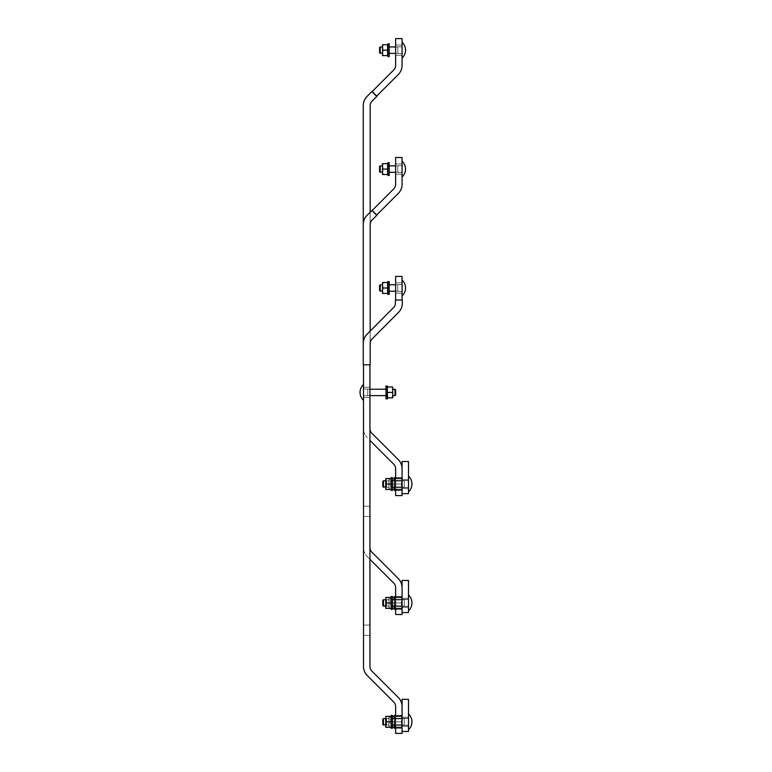 <?xml version="1.0" encoding="UTF-8"?>
<svg xmlns="http://www.w3.org/2000/svg" width="772" height="772" viewBox="0 0 772 772"><rect width="100%" height="100%" fill="white"/><g stroke="black" fill="none" stroke-linecap="round" stroke-linejoin="round"><path stroke-width="0.58" stroke-dasharray="3.86 2.9" d="M370.174 212.213L370.174 224.449A5.944 5.944 0 0 1 371.911 220.242L376.91 215.243L372.027 210.36L367.028 215.359A12.854 12.854 0 0 0 363.265 224.449L363.265 105.542A12.854 12.854 0 0 1 367.028 96.452L372.027 91.453L376.91 96.336L371.911 101.335A5.944 5.944 0 0 0 370.174 105.542L370.174 364.818L363.265 364.818L363.265 343.357A12.854 12.854 0 0 1 367.028 334.266L393.662 307.459A5.944 5.944 0 0 0 395.399 303.261L395.399 300.047L402.308 300.047L402.308 303.261A12.854 12.854 0 0 1 398.545 312.351L371.911 339.149A5.944 5.944 0 0 0 370.174 343.357L370.174 364.818L363.265 364.818L370.174 364.818L363.265 364.818L370.174 364.818L370.174 330.947M363.506 400.35A10.798 10.798 0 0 1 363.506 384.504L363.506 400.35A10.798 10.798 0 0 1 363.506 384.504L363.506 400.35M392.687 389.213L394.994 389.213L394.994 395.64L392.687 395.64L392.687 389.213L392.687 395.64L392.687 389.213L394.994 389.213L394.994 395.64L395.64 394.994L395.64 389.86L394.994 389.213L394.994 395.64L392.687 395.64L392.687 389.213L392.687 395.64M395.64 389.86L395.64 394.994L395.64 389.86L394.994 389.213L394.994 395.64L395.64 394.994L395.64 389.86L395.64 394.994M369.933 389.213L387.283 389.213L387.283 395.64L367.742 395.64L367.742 389.213L367.742 395.64L367.742 389.213L387.283 389.213L387.283 395.64L387.283 389.213L387.283 395.64L367.742 395.64L367.742 389.213L367.742 395.64L369.933 395.64M386 386L387.283 386L387.283 398.854L386 398.854L386 386L386 398.854L386 386L387.283 386L387.283 398.854L387.283 386L387.283 398.854L386 398.854L386 386L386 398.854M386 389.049L386 395.804L387.283 395.804L387.283 389.049L386 389.049L386 395.804L386 389.049L386 395.804L387.283 395.804L387.283 389.049L387.283 395.804L387.283 389.049L386 389.049L386 395.804L387.283 395.804L387.283 389.049L386 389.049L386 395.804M387.592 392.427L392.379 392.427L387.592 392.427L392.379 392.427L387.592 392.427L387.283 389.696L387.283 397.889L387.283 386.965L387.283 397.889L387.283 386.965L387.592 397.889L387.592 386.965L392.379 386.965L392.687 389.696L392.687 386.965L392.687 397.889L392.379 386.965L392.687 397.889L392.687 395.158L392.379 397.889L387.592 397.889L392.379 397.889L387.592 397.889L387.283 395.158L387.283 386.965L387.592 392.427L392.379 392.427L392.687 395.158L392.687 386.965M387.592 386.965L392.379 386.965L387.592 386.965M367.742 395.824L363.506 395.824L367.742 395.824L367.742 389.03L363.506 389.03L367.742 389.03L363.506 389.03L363.506 395.824L363.506 389.03L367.742 389.03L363.506 389.03L363.506 395.824L367.742 395.824L367.742 389.03L367.742 395.824L363.506 395.824L363.506 389.03L367.742 389.03L367.742 395.824L363.506 395.824L367.742 395.824L367.742 389.03L367.742 395.824M386 395.64L387.283 395.64L387.283 389.213L386 389.213M387.592 397.889L392.379 397.889L387.592 397.889M394.994 395.64L394.994 389.213M387.283 395.64L387.283 389.213M387.283 389.049L387.283 395.804M392.687 389.696L392.379 392.427M392.687 397.889L392.687 395.158M387.283 398.854L387.283 386M367.742 389.213L367.742 395.64M363.506 389.03L363.506 395.824L363.506 389.03M408.494 729.752A10.798 10.798 0 0 0 408.494 713.907L408.494 729.752A10.798 10.798 0 0 0 408.494 713.907L408.494 729.752M388.953 718.616L386.647 718.616L386.647 725.043L388.953 725.043L388.953 718.616L388.953 725.043M386.647 725.043L386 724.406L386 719.263L386.647 718.616L386.647 725.043M386 719.263L386 724.406M404.258 718.616L394.357 718.616L394.357 725.043L404.258 725.043L404.258 718.616L404.258 725.043L404.258 718.616L391.143 718.616L391.143 725.043L404.258 725.043L404.258 718.616L404.258 725.043L402.067 725.043L402.067 715.721L402.067 727.938L401.729 721.83L395.467 721.83L395.467 715.721L395.129 727.938L395.129 715.721L395.129 727.938L395.129 715.721L395.129 718.78L395.467 715.721L401.729 715.721L395.467 715.721L401.729 715.721L402.067 718.78L402.067 724.879L401.729 715.721L395.467 715.721L401.729 715.721L402.067 718.78L402.067 715.721L401.729 721.83L395.467 721.83L395.129 727.938L395.467 721.83L401.729 721.83L402.067 718.78L401.729 727.938L395.467 727.938L395.129 724.879L395.129 718.78L395.467 721.83L401.729 721.83L402.067 727.938L401.729 715.721L395.467 715.721L401.729 715.721L402.067 718.78L401.729 727.938L395.467 727.938L401.729 727.938L402.067 724.879L402.067 727.938L401.729 721.83L395.467 721.83L401.729 721.83L402.067 718.616L404.258 718.616L404.258 725.043M394.357 725.043L394.357 716.368L394.048 727.292L389.262 727.292L388.953 724.561L389.262 721.83L389.262 727.292L390.835 727.292L391.143 724.561L390.835 716.368L389.262 716.368L388.953 719.099L388.953 716.368L388.953 724.561L389.262 716.368L394.048 716.368L394.048 721.83L389.262 721.83L394.048 721.83L394.357 727.292L394.357 718.616M395.64 728.257L395.64 715.403L395.64 728.257M394.357 715.403L394.357 728.257M395.64 718.452L395.64 725.207L394.357 725.207L394.357 718.452L395.64 718.452L395.64 725.207M394.357 718.452L394.357 725.207M392.427 727.292L391.143 727.292L391.143 724.561L390.835 727.292L386.048 727.292L385.739 716.368L385.739 727.292M388.953 727.292L388.953 724.561L388.953 727.292M392.427 716.368L391.143 716.368L391.143 727.292L391.143 716.368M404.258 725.226L408.494 725.226L404.258 725.226L404.258 718.433L408.494 718.433L404.258 718.433L408.494 718.433L408.494 725.226L408.494 718.433L404.258 718.433L408.494 718.433L408.494 725.226L404.258 725.226L404.258 718.433L404.258 725.226L408.494 725.226L408.494 718.433L404.258 718.433L404.258 725.226L408.494 725.226L404.258 725.226L404.258 718.433L404.258 725.226M408.494 610.845A10.798 10.798 0 0 0 408.494 595.009L408.494 610.845A10.798 10.798 0 0 0 408.494 595.009L408.494 610.845M388.953 599.709L386.647 599.709L386.647 606.136L388.953 606.136L388.953 599.709L388.953 606.136M386.647 606.136L386 605.499L386 600.355L386.647 599.709L386.647 606.136M386 600.355L386 605.499M404.258 599.709L394.357 599.709L394.357 606.136L404.258 606.136L404.258 599.709L404.258 606.136L404.258 599.709L391.143 599.709L391.143 606.136L404.258 606.136L404.258 599.709L404.258 606.136L402.067 606.136L402.067 596.814L402.067 609.031L401.729 602.922L395.467 602.922L395.467 596.814L395.129 609.031L395.129 596.814L395.129 609.031L395.129 596.814L395.129 599.873L395.467 596.814L401.729 596.814L395.467 596.814L401.729 596.814L402.067 599.873L402.067 605.981L401.729 596.814L395.467 596.814L401.729 596.814L402.067 599.873L402.067 596.814L401.729 602.922L395.467 602.922L395.129 609.031L395.467 602.922L401.729 602.922L402.067 599.873L401.729 609.031L395.467 609.031L395.129 605.981L395.129 599.873L395.467 602.922L401.729 602.922L402.067 609.031L401.729 596.814L395.467 596.814L401.729 596.814L402.067 599.873L401.729 609.031L395.467 609.031L401.729 609.031L402.067 605.981L402.067 609.031L401.729 602.922L395.467 602.922L401.729 602.922L402.067 599.709L404.258 599.709L404.258 606.136M394.357 606.136L394.357 597.46L394.048 608.384L389.262 608.384L388.953 605.653L389.262 602.922L389.262 608.384L390.835 608.384L391.143 605.653L390.835 597.46L389.262 597.46L388.953 600.191L388.953 597.46L388.953 605.653L389.262 597.46L394.048 597.46L394.048 602.922L389.262 602.922L394.048 602.922L394.357 608.384L394.357 599.709M395.64 609.349L395.64 596.495L395.64 609.349M394.357 596.495L394.357 609.349M395.64 599.554L395.64 606.3L394.357 606.3L394.357 599.554L395.64 599.554L395.64 606.3M394.357 599.554L394.357 606.3M392.427 608.384L391.143 608.384L391.143 605.653L390.835 608.384L386.048 608.384L385.739 597.46L385.739 608.384M388.953 608.384L388.953 605.653L388.953 608.384M392.427 597.46L391.143 597.46L391.143 608.384L391.143 597.46M404.258 606.329L408.494 606.329L404.258 606.329L404.258 599.526L408.494 599.526L404.258 599.526L408.494 599.526L408.494 606.329L408.494 599.526L404.258 599.526L408.494 599.526L408.494 606.329L404.258 606.329L404.258 599.526L404.258 606.329L408.494 606.329L408.494 599.526L404.258 599.526L404.258 606.329L408.494 606.329L404.258 606.329L404.258 599.526L404.258 606.329M408.494 491.938A10.798 10.798 0 0 0 408.494 476.102L408.494 491.938A10.798 10.798 0 0 0 408.494 476.102L408.494 491.938M388.953 480.802L386.647 480.802L386.647 487.228L388.953 487.228L388.953 480.802L388.953 487.228M386.647 487.228L386 486.592L386 481.448L386.647 480.802L386.647 487.228M386 481.448L386 486.592M404.258 480.802L394.357 480.802L394.357 487.228L404.258 487.228L404.258 480.802L404.258 487.228L404.258 480.802L391.143 480.802L391.143 487.228L404.258 487.228L404.258 480.802L404.258 487.228L402.067 487.228L402.067 477.916L402.067 490.123L401.729 484.015L395.467 484.015L395.467 477.916L395.129 490.123L395.129 477.916L395.129 490.123L395.129 477.916L395.129 480.966L395.467 477.916L401.729 477.916L395.467 477.916L401.729 477.916L402.067 480.966L402.067 487.074L401.729 477.916L395.467 477.916L401.729 477.916L402.067 480.966L402.067 477.916L401.729 484.015L395.467 484.015L395.129 490.123L395.467 484.015L401.729 484.015L402.067 480.966L401.729 490.123L395.467 490.123L395.129 487.074L395.129 480.966L395.467 484.015L401.729 484.015L402.067 490.123L401.729 477.916L395.467 477.916L401.729 477.916L402.067 480.966L401.729 490.123L395.467 490.123L401.729 490.123L402.067 487.074L402.067 490.123L401.729 484.015L395.467 484.015L401.729 484.015L402.067 480.802L404.258 480.802L404.258 487.228M394.357 487.228L394.357 478.553L394.048 489.477L389.262 489.477L388.953 486.746L389.262 484.015L389.262 489.477L390.835 489.477L391.143 486.746L390.835 478.553L389.262 478.553L388.953 481.284L388.953 478.553L388.953 486.746L389.262 478.553L394.048 478.553L394.048 484.015L389.262 484.015L394.048 484.015L394.357 489.477L394.357 480.802M395.64 490.442L395.64 477.588L395.64 490.442M394.357 477.588L394.357 490.442M395.64 480.647L395.64 487.393L394.357 487.393L394.357 480.647L395.64 480.647L395.64 487.393M394.357 480.647L394.357 487.393M392.427 489.477L391.143 489.477L391.143 486.746L390.835 489.477L386.048 489.477L385.739 478.553L385.739 489.477M388.953 489.477L388.953 486.746L388.953 489.477M392.427 478.553L391.143 478.553L391.143 489.477L391.143 478.553M404.258 487.421L408.494 487.421L404.258 487.421L404.258 480.618L408.494 480.618L404.258 480.618L408.494 480.618L408.494 487.421L408.494 480.618L404.258 480.618L408.494 480.618L408.494 487.421L404.258 487.421L404.258 480.618L404.258 487.421L408.494 487.421L408.494 480.618L404.258 480.618L404.258 487.421L408.494 487.421L404.258 487.421L404.258 480.618L404.258 487.421M402.067 295.898L402.067 280.062L402.067 295.898M382.526 284.772L382.526 291.198M380.22 284.772L380.22 291.198M395.64 291.198L397.831 291.198L397.831 284.772L395.64 284.772M389.213 284.772L387.93 284.772L387.93 291.198L389.213 291.198M387.93 291.198L387.93 284.772M389.213 294.412L389.213 281.558M387.93 281.558L387.93 294.412M389.213 284.607L389.213 291.353L387.93 291.353L387.93 284.607L389.213 284.607L389.213 291.353M387.93 284.607L387.93 291.353M387.93 282.523L387.93 285.254L387.93 282.523M382.526 282.523L382.526 285.254L382.835 282.523L387.621 282.523L387.93 285.254L387.621 293.447L382.835 293.447L382.526 285.254L382.526 293.447M387.93 293.447L387.93 290.716L387.93 293.447M387.621 287.985L382.835 287.985M382.526 290.716L382.526 285.254M397.831 284.772L397.831 291.198M379.573 290.552L379.573 285.408M397.831 291.382L402.067 291.382L397.831 291.382L397.831 284.578L402.067 284.578L397.831 284.578L397.831 291.382M402.067 284.578L402.067 291.382L402.067 284.578M402.067 176.991L402.067 161.155L402.067 176.991M382.526 165.864L382.526 172.291M380.22 165.864L380.22 172.291M395.64 172.291L397.831 172.291L397.831 165.864L395.64 165.864M389.213 165.864L387.93 165.864L387.93 172.291L389.213 172.291M387.93 172.291L387.93 165.864M389.213 175.505L389.213 162.651M387.93 162.651L387.93 175.505M389.213 165.7L389.213 172.445L387.93 172.445L387.93 165.7L389.213 165.7L389.213 172.445M387.93 165.7L387.93 172.445M387.93 163.616L387.93 166.347L387.93 163.616M382.526 163.616L382.526 166.347L382.835 163.616L387.621 163.616L387.93 166.347L387.621 174.54L382.835 174.54L382.526 166.347L382.526 174.54M387.93 174.54L387.93 171.809L387.93 174.54M387.621 169.078L382.835 169.078M382.526 171.809L382.526 166.347M397.831 165.864L397.831 172.291M379.573 171.645L379.573 166.501M397.831 172.474L402.067 172.474L397.831 172.474L397.831 165.671L402.067 165.671L397.831 165.671L397.831 172.474M402.067 165.671L402.067 172.474L402.067 165.671M402.067 58.093L402.067 42.248L402.067 58.093M382.526 46.957L382.526 53.384M380.22 46.957L380.22 53.384M395.64 53.384L397.831 53.384L397.831 46.957L395.64 46.957M389.213 46.957L387.93 46.957L387.93 53.384L389.213 53.384M387.93 53.384L387.93 46.957M389.213 56.597L389.213 43.743M387.93 43.743L387.93 56.597M389.213 46.793L389.213 53.548L387.93 53.548L387.93 46.793L389.213 46.793L389.213 53.548M387.93 46.793L387.93 53.548M387.93 44.708L387.93 47.439L387.93 44.708M382.526 44.708L382.526 47.439L382.835 44.708L387.621 44.708L387.93 47.439L387.621 55.632L382.835 55.632L382.526 47.439L382.526 55.632M387.93 55.632L387.93 52.901L387.93 55.632M387.621 50.17L382.835 50.17M382.526 52.901L382.526 47.439M397.831 46.957L397.831 53.384M379.573 52.737L379.573 47.594M397.831 53.567L402.067 53.567L397.831 53.567L397.831 46.774L402.067 46.774L397.831 46.774L397.831 53.567M402.067 46.774L402.067 53.567L402.067 46.774M402.067 731.47L408.494 731.47L408.494 699.336L402.067 699.336L402.067 733.4L395.64 733.4L395.64 706.592A6.427 6.427 0 0 0 393.759 702.047L367.269 675.558A12.854 12.854 0 0 1 363.506 666.468L363.506 364.789L369.933 364.789L363.506 364.789L369.933 364.789L363.506 364.789L369.933 364.789L363.506 364.789L363.506 547.56L363.506 364.818M369.933 547.56L369.933 364.789L369.933 547.56A6.427 6.427 0 0 0 371.815 552.105L398.304 578.595A12.854 12.854 0 0 1 402.067 587.685L402.067 612.563L402.067 580.428L408.494 580.428L408.494 612.563L402.067 612.563M369.933 516.478L369.933 506.191L369.933 516.478L369.933 506.191L369.933 516.478L363.506 516.478L363.506 506.191L363.506 516.478L369.933 516.478L363.506 516.478L363.506 506.191L369.933 506.191L363.506 506.191L363.506 516.478L369.933 516.478M369.933 397.57L369.933 387.283L369.933 397.57L369.933 387.283L369.933 397.57L369.933 387.283L369.933 397.57L363.506 397.57L363.506 387.283L363.506 397.57L369.933 397.57L363.506 397.57L363.506 387.283L369.933 387.283L363.506 387.283L363.506 397.57L369.933 397.57L363.506 397.57L363.506 387.283L369.933 387.283L363.506 387.283L363.506 397.57L369.933 397.57M363.342 364.789L370.097 364.789L363.342 364.789L363.342 224.44A13.018 13.018 0 0 1 367.154 215.243A13.018 13.018 0 0 0 363.342 224.44L363.342 364.789L370.097 364.789L370.097 224.44A6.263 6.263 0 0 1 371.93 220.01A6.263 6.263 0 0 0 370.097 224.44L370.097 364.789L363.342 364.789L370.097 364.789L363.342 364.789L363.342 105.532A13.018 13.018 0 0 1 367.154 96.336A13.018 13.018 0 0 0 363.342 105.532L363.342 364.789M376.475 215.465L371.699 210.698L367.154 215.243L371.699 210.698L376.475 215.465L371.93 220.01L376.475 215.465M372.143 210.476L393.759 188.86A6.427 6.427 0 0 0 395.64 184.315L395.64 157.507L402.067 157.507L402.067 184.315A12.854 12.854 0 0 1 398.304 193.405L376.36 215.349L371.815 210.804L376.688 215.021M402.067 163.934L402.067 174.221L402.067 163.934L395.64 163.934L395.64 174.221L395.64 163.934L402.067 163.934M395.64 174.221L402.067 174.221L395.64 174.221M402.067 587.685L402.067 614.493L395.64 614.493L395.64 587.685A6.427 6.427 0 0 0 393.759 583.14L367.269 556.651A12.854 12.854 0 0 1 363.506 547.56A12.854 12.854 0 0 0 367.269 556.651L369.933 559.314M395.64 609.031L395.64 596.814M402.067 597.779L402.067 608.066L402.067 597.779L395.64 597.779L395.64 608.066L395.64 597.779L402.067 597.779M395.64 608.066L402.067 608.066L395.64 608.066M369.933 364.818L369.933 666.468A6.427 6.427 0 0 0 371.815 671.013L398.304 697.502A12.854 12.854 0 0 1 402.067 706.592M369.933 635.385L369.933 625.098L369.933 635.385L363.506 635.385L363.506 625.098L363.506 635.385L369.933 635.385M370.097 343.347L370.097 105.532A6.263 6.263 0 0 1 371.93 101.103A6.263 6.263 0 0 0 370.097 105.532L370.097 343.347A6.263 6.263 0 0 1 371.93 338.918A6.263 6.263 0 0 0 370.097 343.347M363.342 343.347A13.018 13.018 0 0 1 367.154 334.151A13.018 13.018 0 0 0 363.342 343.347M367.154 334.151L393.643 307.661L367.154 334.151M395.476 300.047L395.476 303.222A6.263 6.263 0 0 1 393.643 307.661A6.263 6.263 0 0 0 395.476 303.222L395.476 300.009L402.231 300.009L402.231 303.222A13.018 13.018 0 0 1 398.42 312.428L371.93 338.918L398.42 312.428A13.018 13.018 0 0 0 402.231 303.222L402.231 300.047M402.067 300.009L395.64 300.009L395.64 276.415L402.067 276.415L402.067 300.009L395.64 300.009M395.64 282.841L395.64 293.128L395.64 282.841L402.067 282.841L402.067 293.128L402.067 282.841L395.64 282.841M395.64 293.128L402.067 293.128L395.64 293.128M395.64 727.938L395.64 715.721M402.067 716.686L402.067 726.973L402.067 716.686L395.64 716.686L395.64 726.973L395.64 716.686L402.067 716.686M395.64 726.973L402.067 726.973L395.64 726.973M363.506 506.191L369.933 506.191L363.506 506.191M363.506 625.098L369.933 625.098L363.506 625.098M363.506 428.653L363.506 364.789L363.506 428.653A12.854 12.854 0 0 0 367.269 437.743A12.854 12.854 0 0 1 363.506 428.653M369.933 428.653L369.933 364.789L369.933 428.653A6.427 6.427 0 0 0 371.815 433.198L398.304 459.687A12.854 12.854 0 0 1 402.067 468.778L402.067 493.655L402.067 461.521L408.494 461.521L408.494 493.655L402.067 493.655M376.475 96.558L371.699 91.791L367.154 96.336L371.699 91.791L376.475 96.558L371.93 101.103L376.475 96.558M372.143 91.569L393.759 69.953A6.427 6.427 0 0 0 395.64 65.408L395.64 38.6L402.067 38.6L402.067 65.408A12.854 12.854 0 0 1 398.304 74.498L376.36 96.442L371.815 91.897L376.688 96.114M402.067 45.027L402.067 55.314L402.067 45.027L395.64 45.027L395.64 55.314L395.64 45.027L402.067 45.027M395.64 55.314L402.067 55.314L395.64 55.314M402.067 468.778L402.067 495.585L395.64 495.585L395.64 468.778A6.427 6.427 0 0 0 393.759 464.233L369.933 440.407M395.64 490.123L395.64 477.916M402.067 478.872L402.067 489.158L402.067 478.872L395.64 478.872L395.64 489.158L395.64 478.872L402.067 478.872M395.64 489.158L402.067 489.158L395.64 489.158M363.506 387.283L369.933 387.283L363.506 387.283M401.459 482.394L401.459 487.267L401.459 482.394M402.067 482.085L402.067 487.875L402.067 482.085M395.737 482.394L395.737 487.267L395.737 482.394M395.129 485.945L395.129 480.165L395.129 485.945M401.459 601.301L401.459 606.174L401.459 601.301M402.067 600.992L402.067 606.782L402.067 600.992M395.737 601.301L395.737 606.174L395.737 601.301M395.129 604.852L395.129 599.072L395.129 604.852M401.459 720.208L401.459 725.082L401.459 720.208M402.067 719.9L402.067 725.69L402.067 719.9M395.737 720.208L395.737 725.082L395.737 720.208M395.129 723.76L395.129 717.97L395.129 723.76M401.729 490.123L395.467 490.123L401.729 490.123L402.067 477.916L401.729 490.123L395.467 490.123L401.729 490.123M401.729 609.031L395.467 609.031L401.729 609.031L402.067 596.814L401.729 609.031L395.467 609.031L401.729 609.031M401.729 727.938L395.467 727.938L401.729 727.938L402.067 715.721L401.729 727.938L395.467 727.938L401.729 727.938M402.067 490.123L402.067 487.074L402.067 490.123M401.729 484.015L395.467 484.015L401.729 484.015M395.129 477.916L395.129 490.123M402.067 609.031L402.067 605.981L402.067 609.031M401.729 602.922L395.467 602.922L401.729 602.922M395.129 596.814L395.129 609.031M402.067 727.938L402.067 724.879L402.067 727.938M401.729 721.83L395.467 721.83L401.729 721.83M395.129 715.721L395.129 727.938M385.739 480.802L383.433 480.802L383.433 487.228L385.739 487.228L385.739 480.802M383.433 487.228L382.787 486.592L382.787 481.448L383.433 480.802L383.433 487.228L383.433 480.802M382.787 481.448L382.787 486.592L382.787 481.448M392.427 480.802L391.143 480.802L391.143 487.228L391.143 480.802L391.143 487.228L392.427 487.228M392.427 477.588L391.143 477.588L391.143 490.442L392.427 490.442L392.427 477.588M392.427 480.647L392.427 487.393L391.143 487.393L391.143 480.647L392.427 480.647L392.427 487.393L392.427 480.647L391.143 480.647L391.143 487.393L391.143 480.647L391.143 487.393L392.427 487.393L392.427 480.647M391.143 489.477L390.835 478.553L386.048 478.553L390.835 478.553L390.835 484.015L386.048 484.015L390.835 484.015L390.835 489.477L386.048 489.477L390.835 489.477M391.143 490.442L391.143 477.588L391.143 490.442M385.739 599.709L383.433 599.709L383.433 606.136L385.739 606.136L385.739 599.709M383.433 606.136L382.787 605.499L382.787 600.355L383.433 599.709L383.433 606.136L383.433 599.709M382.787 600.355L382.787 605.499L382.787 600.355M392.427 599.709L391.143 599.709L391.143 606.136L391.143 599.709L391.143 606.136L392.427 606.136M392.427 596.495L391.143 596.495L391.143 609.349L392.427 609.349L392.427 596.495M392.427 599.554L392.427 606.3L391.143 606.3L391.143 599.554L392.427 599.554L392.427 606.3L392.427 599.554L391.143 599.554L391.143 606.3L391.143 599.554L391.143 606.3L392.427 606.3L392.427 599.554M391.143 608.384L390.835 597.46L386.048 597.46L390.835 597.46L390.835 602.922L386.048 602.922L390.835 602.922L390.835 608.384L386.048 608.384L390.835 608.384M391.143 609.349L391.143 596.495L391.143 609.349M385.739 718.616L383.433 718.616L383.433 725.043L385.739 725.043L385.739 718.616M383.433 725.043L383.433 718.616L383.433 725.043M382.787 719.263L382.787 724.406M392.427 718.616L391.143 718.616L391.143 725.043L391.143 718.616L391.143 725.043L392.427 725.043M392.427 715.403L391.143 715.403L391.143 728.257L392.427 728.257L392.427 715.403M392.427 718.452L392.427 725.207L391.143 725.207L391.143 718.452L392.427 718.452L392.427 725.207L392.427 718.452L391.143 718.452L391.143 725.207L391.143 718.452L391.143 725.207L392.427 725.207L392.427 718.452M391.143 727.292L390.835 716.368L386.048 716.368L390.835 716.368L390.835 721.83L386.048 721.83L390.835 721.83L390.835 727.292L386.048 727.292L390.835 727.292M391.143 728.257L391.143 715.403L391.143 728.257M390.835 484.015L386.048 484.015M385.739 478.553L385.739 481.284L386.048 478.553L390.835 478.553M385.739 486.746L385.739 481.284M408.494 480.618L408.494 487.421L408.494 480.618M390.835 602.922L386.048 602.922M385.739 597.46L385.739 600.191L386.048 597.46L390.835 597.46M385.739 605.653L385.739 600.191M408.494 599.526L408.494 606.329L408.494 599.526M390.835 721.83L386.048 721.83M385.739 716.368L385.739 719.099L386.048 716.368L390.835 716.368M385.739 724.561L385.739 719.099M408.494 718.433L408.494 725.226L408.494 718.433M402.067 717.236L402.067 726.423L408.494 726.423L408.494 717.236L408.494 726.423L408.494 717.236L402.067 717.236L402.067 726.423L408.494 726.423L408.494 717.236L408.494 726.423L408.494 717.236L402.067 717.236L402.067 726.423L408.494 726.423L408.494 717.236L402.067 717.236L402.067 726.423L408.494 726.423L408.494 717.236L402.067 717.236L402.067 726.423L402.067 717.236M408.494 718.298L402.067 718.298L402.067 725.362L402.067 718.298L402.067 725.362L402.067 718.298L402.067 725.362L402.067 718.298L402.067 725.362L402.067 718.298L402.067 725.362L402.067 718.298L408.494 718.298L408.494 725.362L402.067 725.362L408.494 725.362L402.067 725.362L408.494 725.362L408.494 718.298L402.067 718.298L408.494 718.298L408.494 725.362L408.494 718.298L408.494 725.362L408.494 718.298L408.494 725.362L408.494 718.298L408.494 725.362L408.494 718.298L402.067 718.298L408.494 718.298M408.494 725.362L402.067 725.362L408.494 725.362M402.067 598.329L402.067 607.516L408.494 607.516L408.494 598.329L408.494 607.516L408.494 598.329L402.067 598.329L402.067 607.516L408.494 607.516L408.494 598.329L408.494 607.516L408.494 598.329L402.067 598.329L402.067 607.516L408.494 607.516L408.494 598.329L402.067 598.329L402.067 607.516L408.494 607.516L408.494 598.329L402.067 598.329L402.067 607.516L402.067 598.329M408.494 599.39L402.067 599.39L402.067 606.464L402.067 599.39L402.067 606.464L402.067 599.39L402.067 606.464L402.067 599.39L402.067 606.464L402.067 599.39L402.067 606.464L402.067 599.39L408.494 599.39L408.494 606.464L402.067 606.464L408.494 606.464L402.067 606.464L408.494 606.464L408.494 599.39L402.067 599.39L408.494 599.39L408.494 606.464L408.494 599.39L408.494 606.464L408.494 599.39L408.494 606.464L408.494 599.39L408.494 606.464L408.494 599.39L402.067 599.39L408.494 599.39M408.494 606.464L402.067 606.464L408.494 606.464M402.067 479.422L402.067 488.608L408.494 488.608L408.494 479.422L408.494 488.608L408.494 479.422L402.067 479.422L402.067 488.608L408.494 488.608L408.494 479.422L408.494 488.608L408.494 479.422L402.067 479.422L402.067 488.608L408.494 488.608L408.494 479.422L402.067 479.422L402.067 488.608L408.494 488.608L408.494 479.422L402.067 479.422L402.067 488.608L402.067 479.422M408.494 480.483L402.067 480.483L402.067 487.557L402.067 480.483L402.067 487.557L402.067 480.483L402.067 487.557L402.067 480.483L402.067 487.557L402.067 480.483L402.067 487.557L402.067 480.483L408.494 480.483L408.494 487.557L402.067 487.557L408.494 487.557L402.067 487.557L408.494 487.557L408.494 480.483L402.067 480.483L408.494 480.483L408.494 487.557L408.494 480.483L408.494 487.557L408.494 480.483L408.494 487.557L408.494 480.483L408.494 487.557L408.494 480.483L402.067 480.483L408.494 480.483M408.494 487.557L402.067 487.557L408.494 487.557M401.459 480.773L402.067 480.165L401.459 480.773L395.737 480.773L395.129 480.165L395.737 480.773L395.129 480.165L395.737 480.773L401.459 480.773L402.067 480.165L401.459 480.773L395.737 480.773L401.459 480.773M395.737 487.267L395.129 487.875L395.737 487.267L395.129 487.875L395.737 487.267L401.459 487.267L402.067 487.875L401.459 487.267L395.737 487.267L401.459 487.267L402.067 487.875L401.459 487.267L395.737 487.267M401.459 599.68L402.067 599.072L401.459 599.68L395.737 599.68L395.129 599.072L395.737 599.68L395.129 599.072L395.737 599.68L401.459 599.68L402.067 599.072L401.459 599.68L395.737 599.68L401.459 599.68M395.737 606.174L395.129 606.782L395.737 606.174L395.129 606.782L395.737 606.174L401.459 606.174L402.067 606.782L401.459 606.174L395.737 606.174L401.459 606.174L402.067 606.782L401.459 606.174L395.737 606.174M401.459 718.587L402.067 717.97L401.459 718.587L395.737 718.587L395.129 717.97L395.737 718.587L395.129 717.97L395.737 718.587L401.459 718.587L402.067 717.97L401.459 718.587L395.737 718.587L401.459 718.587M395.737 725.082L395.129 725.69L395.737 725.082L395.129 725.69L395.737 725.082L401.459 725.082L402.067 725.69L401.459 725.082L395.737 725.082L401.459 725.082L402.067 725.69L401.459 725.082L395.737 725.082"/><path stroke-width="1.16" d="M370.174 212.213L370.174 105.542A5.944 5.944 0 0 1 371.911 101.335L376.91 96.336L372.027 91.453L367.028 96.452A12.854 12.854 0 0 0 363.265 105.542L363.265 343.357A12.854 12.854 0 0 1 367.028 334.266L393.662 307.459A5.944 5.944 0 0 0 395.399 303.261L395.399 300.047L402.308 300.047L402.308 303.261A12.854 12.854 0 0 1 398.545 312.351L371.911 339.149A5.944 5.944 0 0 0 370.174 343.357L370.174 364.818L363.265 364.818L363.265 224.449A12.854 12.854 0 0 1 367.028 215.359L372.027 210.36L376.91 215.243L371.911 220.242A5.944 5.944 0 0 0 370.174 224.449L370.174 330.947M363.506 400.35A10.798 10.798 0 0 1 363.506 384.504M392.687 386.965L392.687 389.696L394.994 389.213L394.994 395.64L392.687 395.64L392.687 389.696L392.687 397.889M394.994 395.64L395.64 394.994L395.64 389.86L394.994 389.213M369.933 389.213L386 389.213M386 395.64L369.933 395.64M386 386L387.283 386L387.283 398.854L386 398.854L386 386M392.687 389.696L392.379 386.965L387.592 386.965L387.283 389.696L387.592 397.889L392.379 397.889L392.687 395.158M387.592 392.427L392.379 392.427M395.64 715.403L394.357 715.403L394.357 718.616L394.048 716.368L392.427 716.368M392.427 727.292L394.048 727.292L394.347 725.043L394.357 728.257L395.64 728.257M391.143 727.292L390.835 716.368L386.048 716.368L385.739 719.099L385.739 716.368M395.64 596.495L394.357 596.495L394.357 599.709L394.048 597.46L392.427 597.46M392.427 608.384L394.048 608.384L394.347 606.136L394.357 609.349L395.64 609.349M391.143 608.384L390.835 597.46L386.048 597.46L385.739 600.191L385.739 597.46M395.64 477.588L394.357 477.588L394.357 480.802L394.048 478.553L392.427 478.553M392.427 489.477L394.048 489.477L394.347 487.228L394.357 490.442L395.64 490.442M391.143 489.477L390.835 478.553L386.048 478.553L385.739 481.284L385.739 478.553M402.067 295.898A10.798 10.798 0 0 0 402.067 280.062M387.621 287.985L382.835 287.985L382.526 290.716L382.526 284.772L380.22 284.772L380.22 291.198L382.526 290.716L382.835 293.447L387.621 293.447L387.621 282.523L382.835 282.523L382.526 285.254L382.526 282.523M380.22 291.198L379.573 290.552L379.573 285.408L380.22 284.772M395.64 284.772L389.213 284.772M389.213 291.198L395.64 291.198M389.213 281.558L387.93 281.558L387.93 294.412L389.213 294.412L389.213 281.558M382.526 285.254L382.835 287.985M382.526 293.447L382.526 290.716M402.067 176.991A10.798 10.798 0 0 0 402.067 161.155M387.621 169.078L382.835 169.078L382.526 171.809L382.526 165.864L380.22 165.864L380.22 172.291L382.526 171.809L382.835 174.54L387.621 174.54L387.621 163.616L382.835 163.616L382.526 166.347L382.526 163.616M380.22 172.291L379.573 171.645L379.573 166.501L380.22 165.864M395.64 165.864L389.213 165.864M389.213 172.291L395.64 172.291M389.213 162.651L387.93 162.651L387.93 175.505L389.213 175.505L389.213 162.651M382.526 166.347L382.835 169.078M382.526 174.54L382.526 171.809M402.067 58.093A10.798 10.798 0 0 0 402.067 42.248M387.621 50.17L382.835 50.17L382.526 52.901L382.526 46.957L380.22 46.957L380.22 53.384L382.526 52.901L382.835 55.632L387.621 55.632L387.621 44.708L382.835 44.708L382.526 47.439L382.526 44.708M380.22 53.384L379.573 52.737L379.573 47.594L380.22 46.957M395.64 46.957L389.213 46.957M389.213 53.384L395.64 53.384M389.213 43.743L387.93 43.743L387.93 56.597L389.213 56.597L389.213 43.743M382.526 47.439L382.835 50.17M382.526 55.632L382.526 52.901M376.688 215.021L398.304 193.405A12.854 12.854 0 0 0 402.067 184.315L402.067 157.507L395.64 157.507L395.64 184.315A6.427 6.427 0 0 1 393.759 188.86L372.143 210.476M402.067 587.685A12.854 12.854 0 0 0 398.304 578.595L371.815 552.105A6.427 6.427 0 0 1 369.933 547.56M369.933 559.314L393.759 583.14A6.427 6.427 0 0 1 395.64 587.685L395.64 596.814M402.067 612.563L408.494 612.563L408.494 580.428L402.067 580.428L402.067 614.493L395.64 614.493L395.64 609.031M395.64 715.721L395.64 706.592A6.427 6.427 0 0 0 393.759 702.047L367.269 675.558A12.854 12.854 0 0 1 363.506 666.468L363.506 364.818M402.067 706.592A12.854 12.854 0 0 0 398.304 697.502L371.815 671.013A6.427 6.427 0 0 1 369.933 666.468L369.933 364.818M402.231 300.047L395.476 300.047M395.64 300.009L395.64 276.415L402.067 276.415L402.067 300.009M402.067 731.47L408.494 731.47L408.494 699.336L402.067 699.336L402.067 733.4L395.64 733.4L395.64 727.938M376.688 96.114L398.304 74.498A12.854 12.854 0 0 0 402.067 65.408L402.067 38.6L395.64 38.6L395.64 65.408A6.427 6.427 0 0 1 393.759 69.953L372.143 91.569M402.067 468.778A12.854 12.854 0 0 0 398.304 459.687L371.815 433.198A6.427 6.427 0 0 1 369.933 428.653M369.933 440.407L393.759 464.233A6.427 6.427 0 0 1 395.64 468.778L395.64 477.916M402.067 493.655L408.494 493.655L408.494 461.521L402.067 461.521L402.067 495.585L395.64 495.585L395.64 490.123M392.427 480.802L402.067 480.802L401.729 477.916L395.467 477.916L395.129 480.802L395.129 477.916M395.129 490.123L395.129 487.228L395.467 490.123L401.729 490.123L402.067 487.228L392.427 487.228M392.427 599.709L402.067 599.709L401.729 596.814L395.467 596.814L395.129 599.709L395.129 596.814M395.129 609.031L395.129 606.136L395.467 609.031L401.729 609.031L402.067 606.136L392.427 606.136M392.427 718.616L402.067 718.616L401.729 715.721L395.467 715.721L395.129 718.616L395.129 715.721M395.129 727.938L395.129 725.043L395.467 727.938L401.729 727.938L402.067 725.043L392.427 725.043M390.835 721.83L386.048 721.83L385.739 724.561L385.739 718.616L383.433 718.616L382.787 719.263L383.433 718.616L383.433 725.043L382.787 724.406L383.433 725.043L385.739 724.561L386.048 727.292L390.835 727.292M408.494 491.938A10.798 10.798 0 0 0 408.494 476.102M390.835 484.015L386.048 484.015L385.739 486.746L385.739 480.802L383.433 480.802L383.433 487.228L385.739 486.746L386.048 489.477L390.835 489.477M383.433 487.228L382.787 486.592L382.787 481.448L383.433 480.802M392.427 477.588L391.143 477.588L391.143 490.442L392.427 490.442L392.427 477.588M385.739 481.284L386.048 484.015M385.739 489.477L385.739 486.746M408.494 610.845A10.798 10.798 0 0 0 408.494 595.009M390.835 602.922L386.048 602.922L385.739 605.653L385.739 599.709L383.433 599.709L383.433 606.136L385.739 605.653L386.048 608.384L390.835 608.384M383.433 606.136L382.787 605.499L382.787 600.355L383.433 599.709M392.427 596.495L391.143 596.495L391.143 609.349L392.427 609.349L392.427 596.495M385.739 600.191L386.048 602.922M385.739 608.384L385.739 605.653M408.494 729.752A10.798 10.798 0 0 0 408.494 713.907M382.787 719.263L382.787 724.406M392.427 715.403L391.143 715.403L391.143 728.257L392.427 728.257L392.427 715.403M385.739 719.099L386.048 721.83M385.739 727.292L385.739 724.561"/></g></svg>
